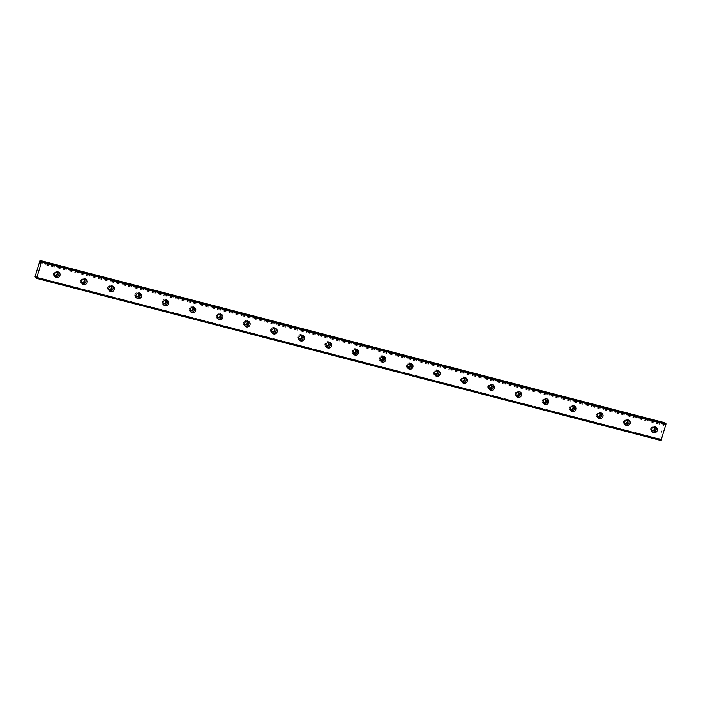 <?xml version="1.0" encoding="UTF-8"?>
<svg xmlns="http://www.w3.org/2000/svg" width="701" height="701" viewBox="0 0 701 701"><rect width="100%" height="100%" fill="white"/><g stroke="black" fill="none" stroke-linecap="round" stroke-linejoin="round"><path stroke-width="0.53" stroke-dasharray="3.5 2.63" d="M655.601 427.111A2.935 2.786 124.9 0 0 650.694 428.337A2.935 2.786 124.9 0 0 652.342 431.772M652.14 430.195A1.709 1.63 -55.1 0 1 651.299 427.925A1.709 1.63 -55.1 0 1 654.042 427.461M39.291 262.367L663.724 424.517L664.425 422.642M35.059 276.737L659.492 438.896L663.724 424.517M628.447 420.057A2.935 2.786 124.9 0 0 623.539 421.292A2.935 2.786 124.9 0 0 625.196 424.718M624.994 423.141A1.709 1.63 -55.1 0 1 624.153 420.88A1.709 1.63 -55.1 0 1 626.896 420.416M601.3 413.003A2.935 2.786 124.9 0 0 596.393 414.238A2.935 2.786 124.9 0 0 598.041 417.673M597.839 416.096A1.709 1.63 -55.1 0 1 596.998 413.827A1.709 1.63 -55.1 0 1 599.749 413.362M574.154 405.958A2.935 2.786 124.9 0 0 569.247 407.193A2.935 2.786 124.9 0 0 570.894 410.62M570.693 409.042A1.709 1.63 -55.1 0 1 569.852 406.782A1.709 1.63 -55.1 0 1 572.594 406.308M546.999 398.904A2.935 2.786 124.9 0 0 542.092 400.14A2.935 2.786 124.9 0 0 543.748 403.574M543.547 401.988A1.709 1.63 -55.1 0 1 544.659 398.773A1.709 1.63 -55.1 0 1 545.448 399.263M519.853 391.859A2.935 2.786 124.9 0 0 514.946 393.086A2.935 2.786 124.9 0 0 516.593 396.521M516.392 394.943A1.709 1.63 -55.1 0 1 515.55 392.674A1.709 1.63 -55.1 0 1 518.302 392.209M492.707 384.805A2.935 2.786 124.9 0 0 487.8 386.041A2.935 2.786 124.9 0 0 489.447 389.476M489.245 387.89A1.709 1.63 -55.1 0 1 488.404 385.629A1.709 1.63 -55.1 0 1 491.147 385.164M465.552 377.751A2.935 2.786 124.9 0 0 460.645 378.987A2.935 2.786 124.9 0 0 462.301 382.422M462.099 380.845A1.709 1.63 -55.1 0 1 463.212 377.62A1.709 1.63 -55.1 0 1 464.001 378.111M438.405 370.706A2.935 2.786 124.9 0 0 433.498 371.942A2.935 2.786 124.9 0 0 435.146 375.368M434.944 373.791A1.709 1.63 -55.1 0 1 434.103 371.53A1.709 1.63 -55.1 0 1 436.854 371.057M411.25 363.653A2.935 2.786 124.9 0 0 406.352 364.888A2.935 2.786 124.9 0 0 408 368.323M407.798 366.737A1.709 1.63 -55.1 0 1 406.957 364.476A1.709 1.63 -55.1 0 1 409.699 364.012M384.104 356.607A2.935 2.786 124.9 0 0 379.197 357.843A2.935 2.786 124.9 0 0 380.853 361.269M380.652 359.692A1.709 1.63 -55.1 0 1 381.765 356.476A1.709 1.63 -55.1 0 1 382.553 356.958M356.958 349.554A2.935 2.786 124.9 0 0 352.051 350.789A2.935 2.786 124.9 0 0 353.698 354.224M353.497 352.638A1.709 1.63 -55.1 0 1 352.656 350.377A1.709 1.63 -55.1 0 1 355.407 349.913M329.803 342.5A2.935 2.786 124.9 0 0 324.905 343.735A2.935 2.786 124.9 0 0 326.552 347.17M326.351 345.593A1.709 1.63 -55.1 0 1 325.509 343.324A1.709 1.63 -55.1 0 1 328.252 342.859M302.657 335.455A2.935 2.786 124.9 0 0 297.75 336.69A2.935 2.786 124.9 0 0 299.406 340.116M299.204 338.539A1.709 1.63 -55.1 0 1 300.317 335.323A1.709 1.63 -55.1 0 1 301.106 335.814M275.511 328.401A2.935 2.786 124.9 0 0 270.604 329.636A2.935 2.786 124.9 0 0 272.251 333.071M272.049 331.485A1.709 1.63 -55.1 0 1 271.208 329.225A1.709 1.63 -55.1 0 1 273.96 328.76M248.356 321.356A2.935 2.786 124.9 0 0 243.457 322.591A2.935 2.786 124.9 0 0 245.105 326.018M244.903 324.44A1.709 1.63 -55.1 0 1 244.062 322.171A1.709 1.63 -55.1 0 1 246.805 321.706M221.209 314.302A2.935 2.786 124.9 0 0 216.302 315.538A2.935 2.786 124.9 0 0 217.958 318.973M217.757 317.387A1.709 1.63 -55.1 0 1 218.87 314.171A1.709 1.63 -55.1 0 1 219.658 314.661M194.063 307.257A2.935 2.786 124.9 0 0 189.156 308.484A2.935 2.786 124.9 0 0 190.803 311.919M190.602 310.341A1.709 1.63 -55.1 0 1 189.761 308.072A1.709 1.63 -55.1 0 1 192.512 307.608M166.908 300.203A2.935 2.786 124.9 0 0 162.01 301.439A2.935 2.786 124.9 0 0 163.657 304.865M163.456 303.288A1.709 1.63 -55.1 0 1 162.614 301.027A1.709 1.63 -55.1 0 1 165.357 300.563M139.762 293.149A2.935 2.786 124.9 0 0 134.855 294.385A2.935 2.786 124.9 0 0 136.511 297.82M136.309 296.243A1.709 1.63 -55.1 0 1 137.422 293.018A1.709 1.63 -55.1 0 1 138.211 293.509M112.616 286.104A2.935 2.786 124.9 0 0 107.709 287.34A2.935 2.786 124.9 0 0 109.356 290.766M109.154 289.189A1.709 1.63 -55.1 0 1 110.276 285.973A1.709 1.63 -55.1 0 1 111.065 286.455M85.461 279.051A2.935 2.786 124.9 0 0 80.554 280.286A2.935 2.786 124.9 0 0 82.21 283.721M82.008 282.135A1.709 1.63 -55.1 0 1 81.167 279.874A1.709 1.63 -55.1 0 1 83.91 279.41M54.862 275.09A1.709 1.63 -55.1 0 1 55.975 271.874A1.709 1.63 -55.1 0 1 56.763 272.356M58.314 272.006A2.935 2.786 124.9 0 0 53.407 273.232A2.935 2.786 124.9 0 0 55.064 276.667M55.835 272.295A1.709 1.63 124.9 0 0 54.485 274.24M82.981 279.349A1.709 1.63 124.9 0 0 81.631 281.285M110.136 286.402A1.709 1.63 124.9 0 0 108.778 288.339M137.282 293.447A1.709 1.63 124.9 0 0 135.933 295.384M164.428 300.501A1.709 1.63 124.9 0 0 163.079 302.438M191.583 307.546A1.709 1.63 124.9 0 0 190.225 309.491M218.73 314.6A1.709 1.63 124.9 0 0 217.38 316.537M245.876 321.654A1.709 1.63 124.9 0 0 244.526 323.59M273.031 328.699A1.709 1.63 124.9 0 0 271.673 330.635M300.177 335.753A1.709 1.63 124.9 0 0 298.828 337.689M327.323 342.798A1.709 1.63 124.9 0 0 325.974 344.743M354.478 349.852A1.709 1.63 124.9 0 0 353.12 351.788M381.624 356.905A1.709 1.63 124.9 0 0 380.275 358.842M408.771 363.95A1.709 1.63 124.9 0 0 407.421 365.887M435.926 371.004A1.709 1.63 124.9 0 0 434.567 372.941M463.072 378.049A1.709 1.63 124.9 0 0 461.722 379.986M490.218 385.103A1.709 1.63 124.9 0 0 488.869 387.04M517.373 392.148A1.709 1.63 124.9 0 0 516.015 394.093M544.519 399.202A1.709 1.63 124.9 0 0 543.17 401.138M571.665 406.256A1.709 1.63 124.9 0 0 570.316 408.192M598.82 413.301A1.709 1.63 124.9 0 0 597.462 415.237M625.967 420.355A1.709 1.63 124.9 0 0 624.617 422.291M39.072 263.112L663.505 425.262M39.729 260.868L664.162 423.027M41.105 261.824L665.31 423.921L665.258 424.482L665.748 423.57M665.328 423.457L665.31 423.921M40.947 262.174L665.223 424.289M40.921 262.227L665.354 424.385M41.044 261.876L665.477 424.035M661.008 440.508L660.912 439.185L660.412 440.097L659.492 438.896M36.373 278.218L660.806 440.368M36.417 277.596L660.85 439.746M36.513 277.219L660.947 439.378M36.513 277.167L660.806 439.282M36.434 277.526L660.692 439.632M36.408 278.052L660.412 440.097M35.05 277.289L659.483 439.448M653.113 427.4A1.709 1.63 124.9 0 0 651.764 429.345M655.085 426.637L656.215 427.426M654.383 427.645L653.761 427.207M627.938 419.592L629.06 420.372M627.237 420.591L626.606 420.153M600.783 412.538L601.914 413.327M600.091 413.537L599.46 413.108M573.637 405.485L574.767 406.273M572.936 406.492L572.314 406.054M546.491 398.44L547.612 399.228M545.79 399.439L545.159 399M519.336 391.386L520.466 392.174M518.644 392.394L518.013 391.955M492.19 384.341L493.32 385.121M491.489 385.34L490.866 384.902M465.043 377.287L466.165 378.076M464.342 378.286L463.712 377.857M437.888 370.233L439.019 371.022M437.196 371.241L436.565 370.803M410.742 363.188L411.873 363.977M410.041 364.187L409.419 363.749M383.596 356.134L384.718 356.923M382.895 357.142L382.264 356.704M356.441 349.089L357.571 349.869M355.749 350.088L355.118 349.65M329.295 342.035L330.425 342.824M328.594 343.043L327.972 342.605M302.149 334.982L303.27 335.77M301.448 335.989L300.817 335.551M274.994 327.937L276.124 328.725M274.293 328.935L273.67 328.497M247.847 320.883L248.978 321.671M247.146 321.89L246.524 321.452M220.701 313.838L221.823 314.626M220 314.837L219.369 314.399M193.546 306.784L194.676 307.573M192.845 307.792L192.223 307.353M166.4 299.739L167.53 300.519M165.699 300.738L165.077 300.3M139.254 292.685L140.375 293.474M138.553 293.684L137.922 293.255M112.099 285.631L113.229 286.42M111.398 286.639L110.776 286.201M84.952 278.586L86.083 279.375M84.251 279.585L83.629 279.147M57.105 272.54L56.474 272.102M57.806 271.532L58.928 272.321M54.441 276.352L55.572 277.132M55.142 275.344L54.52 274.906M82.297 282.398L81.666 281.96M81.596 283.397L82.718 284.185M109.444 289.443L108.813 289.005M108.743 290.451L109.873 291.239M136.59 296.497L135.968 296.059M135.889 297.496L137.019 298.284M163.745 303.551L163.114 303.112M163.044 304.549L164.165 305.338M190.891 310.596L190.26 310.157M190.19 311.603L191.32 312.383M218.037 317.649L217.415 317.211M217.336 318.648L218.467 319.437M245.192 324.694L244.561 324.256M244.491 325.702L245.613 326.491M272.339 331.748L271.708 331.31M271.637 332.747L272.768 333.536M299.485 338.793L298.863 338.364M298.784 339.801L299.914 340.59M326.64 345.847L326.009 345.409M325.939 346.855L327.06 347.635M353.786 352.901L353.155 352.463M353.085 353.9L354.215 354.688M380.932 359.946L380.31 359.508M380.231 360.954L381.362 361.742M408.087 367L407.456 366.562M407.386 367.999L408.508 368.787M435.233 374.045L434.602 373.615M434.532 375.053L435.663 375.841M462.38 381.099L461.757 380.661M461.679 382.106L462.809 382.886M489.535 388.152L488.904 387.714M488.834 389.151L489.964 389.94M516.681 395.198L516.05 394.759M515.98 396.205L517.11 396.985M543.827 402.251L543.205 401.813M543.126 403.25L544.256 404.039M570.982 409.296L570.351 408.867M570.281 410.304L571.411 411.093M598.128 416.35L597.497 415.912M597.427 417.349L598.558 418.138M625.274 423.404L624.652 422.966M624.573 424.403L625.704 425.192M665.258 424.482L40.824 262.323M660.912 439.185L36.478 277.026M652.429 430.449L651.799 430.011M651.728 431.457L652.859 432.237"/><path stroke-width="1.05" d="M651.816 429.126A2.935 2.786 -55.1 0 1 656.215 427.426A2.935 2.786 -55.1 0 1 657.249 430.537A2.935 2.786 -55.1 0 1 652.859 432.237A2.935 2.786 -55.1 0 1 651.816 429.126M652.342 431.772A2.935 2.786 124.9 0 0 655.601 427.111M654.042 427.461A1.709 1.63 -55.1 0 1 652.14 430.195M651.764 429.345A1.709 1.63 124.9 0 0 654.883 429.731A1.709 1.63 124.9 0 0 653.113 427.4M39.992 260.492L40.93 261.14L40.824 262.323L41.324 261.412L41.508 262.025L36.575 278.358L36.478 277.026L35.979 277.946L35.059 276.737L39.992 260.492L664.425 422.642L665.328 423.457M624.67 422.081A2.935 2.786 -55.1 0 1 629.06 420.372A2.935 2.786 -55.1 0 1 630.103 423.492A2.935 2.786 -55.1 0 1 625.704 425.192A2.935 2.786 -55.1 0 1 624.67 422.081M625.196 424.718A2.935 2.786 124.9 0 0 628.447 420.057M626.896 420.416A1.709 1.63 -55.1 0 1 624.994 423.141M624.617 422.291A1.709 1.63 124.9 0 0 627.737 422.677A1.709 1.63 124.9 0 0 625.967 420.355M597.524 415.027A2.935 2.786 -55.1 0 1 601.914 413.327A2.935 2.786 -55.1 0 1 602.948 416.438A2.935 2.786 -55.1 0 1 598.558 418.138A2.935 2.786 -55.1 0 1 597.524 415.027M598.041 417.673A2.935 2.786 124.9 0 0 601.3 413.003M599.749 413.362A1.709 1.63 -55.1 0 1 597.839 416.096M597.462 415.237A1.709 1.63 124.9 0 0 600.591 415.623A1.709 1.63 124.9 0 0 598.82 413.301M570.369 407.973A2.935 2.786 -55.1 0 1 574.767 406.273A2.935 2.786 -55.1 0 1 575.801 409.384A2.935 2.786 -55.1 0 1 571.411 411.093A2.935 2.786 -55.1 0 1 570.369 407.973M570.894 410.62A2.935 2.786 124.9 0 0 574.154 405.958M572.594 406.308A1.709 1.63 -55.1 0 1 570.693 409.042M570.316 408.192A1.709 1.63 124.9 0 0 573.436 408.578A1.709 1.63 124.9 0 0 571.665 406.256M543.222 400.928A2.935 2.786 -55.1 0 1 547.612 399.228A2.935 2.786 -55.1 0 1 548.655 402.339A2.935 2.786 -55.1 0 1 544.256 404.039A2.935 2.786 -55.1 0 1 543.222 400.928M543.748 403.574A2.935 2.786 124.9 0 0 546.999 398.904M545.448 399.263A1.709 1.63 -55.1 0 1 543.547 401.988M543.17 401.138A1.709 1.63 124.9 0 0 546.289 401.524A1.709 1.63 124.9 0 0 544.519 399.202M516.076 393.874A2.935 2.786 -55.1 0 1 520.466 392.174A2.935 2.786 -55.1 0 1 521.5 395.285A2.935 2.786 -55.1 0 1 517.11 396.985A2.935 2.786 -55.1 0 1 516.076 393.874M516.593 396.521A2.935 2.786 124.9 0 0 519.853 391.859M518.302 392.209A1.709 1.63 -55.1 0 1 516.392 394.943M516.015 394.093A1.709 1.63 124.9 0 0 519.143 394.479A1.709 1.63 124.9 0 0 517.373 392.148M488.921 386.829A2.935 2.786 -55.1 0 1 493.32 385.121A2.935 2.786 -55.1 0 1 494.354 388.24A2.935 2.786 -55.1 0 1 489.964 389.94A2.935 2.786 -55.1 0 1 488.921 386.829M489.447 389.476A2.935 2.786 124.9 0 0 492.707 384.805M491.147 385.164A1.709 1.63 -55.1 0 1 489.245 387.89M488.869 387.04A1.709 1.63 124.9 0 0 491.988 387.425A1.709 1.63 124.9 0 0 490.218 385.103M461.775 379.776A2.935 2.786 -55.1 0 1 466.165 378.076A2.935 2.786 -55.1 0 1 467.208 381.186A2.935 2.786 -55.1 0 1 462.809 382.886A2.935 2.786 -55.1 0 1 461.775 379.776M462.301 382.422A2.935 2.786 124.9 0 0 465.552 377.751M464.001 378.111A1.709 1.63 -55.1 0 1 462.099 380.845M461.722 379.986A1.709 1.63 124.9 0 0 464.842 380.371A1.709 1.63 124.9 0 0 463.072 378.049M434.629 372.73A2.935 2.786 -55.1 0 1 439.019 371.022A2.935 2.786 -55.1 0 1 440.053 374.132A2.935 2.786 -55.1 0 1 435.663 375.841A2.935 2.786 -55.1 0 1 434.629 372.73M435.146 375.368A2.935 2.786 124.9 0 0 438.405 370.706M436.854 371.057A1.709 1.63 -55.1 0 1 434.944 373.791M434.567 372.941A1.709 1.63 124.9 0 0 437.696 373.326A1.709 1.63 124.9 0 0 435.926 371.004M407.474 365.677A2.935 2.786 -55.1 0 1 411.873 363.977A2.935 2.786 -55.1 0 1 412.907 367.087A2.935 2.786 -55.1 0 1 408.508 368.787A2.935 2.786 -55.1 0 1 407.474 365.677M408 368.323A2.935 2.786 124.9 0 0 411.25 363.653M409.699 364.012A1.709 1.63 -55.1 0 1 407.798 366.737M407.421 365.887A1.709 1.63 124.9 0 0 410.541 366.272A1.709 1.63 124.9 0 0 408.771 363.95M380.328 358.623A2.935 2.786 -55.1 0 1 384.718 356.923A2.935 2.786 -55.1 0 1 385.76 360.034A2.935 2.786 -55.1 0 1 381.362 361.742A2.935 2.786 -55.1 0 1 380.328 358.623M380.853 361.269A2.935 2.786 124.9 0 0 384.104 356.607M382.553 356.958A1.709 1.63 -55.1 0 1 380.652 359.692M380.275 358.842A1.709 1.63 124.9 0 0 383.394 359.227A1.709 1.63 124.9 0 0 381.624 356.905M353.181 351.578A2.935 2.786 -55.1 0 1 357.571 349.869A2.935 2.786 -55.1 0 1 358.605 352.989A2.935 2.786 -55.1 0 1 354.215 354.688A2.935 2.786 -55.1 0 1 353.181 351.578M353.698 354.224A2.935 2.786 124.9 0 0 356.958 349.554M355.407 349.913A1.709 1.63 -55.1 0 1 353.497 352.638M353.12 351.788A1.709 1.63 124.9 0 0 356.248 352.174A1.709 1.63 124.9 0 0 354.478 349.852M326.026 344.524A2.935 2.786 -55.1 0 1 330.425 342.824A2.935 2.786 -55.1 0 1 331.459 345.935A2.935 2.786 -55.1 0 1 327.06 347.635A2.935 2.786 -55.1 0 1 326.026 344.524M326.552 347.17A2.935 2.786 124.9 0 0 329.803 342.5M328.252 342.859A1.709 1.63 -55.1 0 1 326.351 345.593M325.974 344.743A1.709 1.63 124.9 0 0 329.093 345.12A1.709 1.63 124.9 0 0 327.323 342.798M298.88 337.479A2.935 2.786 -55.1 0 1 303.27 335.77A2.935 2.786 -55.1 0 1 304.313 338.881A2.935 2.786 -55.1 0 1 299.914 340.59A2.935 2.786 -55.1 0 1 298.88 337.479M299.406 340.116A2.935 2.786 124.9 0 0 302.657 335.455M301.106 335.814A1.709 1.63 -55.1 0 1 299.204 338.539M298.828 337.689A1.709 1.63 124.9 0 0 301.947 338.075A1.709 1.63 124.9 0 0 300.177 335.753M271.734 330.425A2.935 2.786 -55.1 0 1 276.124 328.725A2.935 2.786 -55.1 0 1 277.158 331.836A2.935 2.786 -55.1 0 1 272.768 333.536A2.935 2.786 -55.1 0 1 271.734 330.425M272.251 333.071A2.935 2.786 124.9 0 0 275.511 328.401M273.96 328.76A1.709 1.63 -55.1 0 1 272.049 331.485M271.673 330.635A1.709 1.63 124.9 0 0 274.801 331.021A1.709 1.63 124.9 0 0 273.031 328.699M244.579 323.371A2.935 2.786 -55.1 0 1 248.978 321.671A2.935 2.786 -55.1 0 1 250.012 324.782A2.935 2.786 -55.1 0 1 245.613 326.491A2.935 2.786 -55.1 0 1 244.579 323.371M245.105 326.018A2.935 2.786 124.9 0 0 248.356 321.356M246.805 321.706A1.709 1.63 -55.1 0 1 244.903 324.44M244.526 323.59A1.709 1.63 124.9 0 0 247.646 323.976A1.709 1.63 124.9 0 0 245.876 321.654M217.433 316.326A2.935 2.786 -55.1 0 1 221.823 314.626A2.935 2.786 -55.1 0 1 222.865 317.737A2.935 2.786 -55.1 0 1 218.467 319.437A2.935 2.786 -55.1 0 1 217.433 316.326M217.958 318.973A2.935 2.786 124.9 0 0 221.209 314.302M219.658 314.661A1.709 1.63 -55.1 0 1 217.757 317.387M217.38 316.537A1.709 1.63 124.9 0 0 220.5 316.922A1.709 1.63 124.9 0 0 218.73 314.6M190.286 309.272A2.935 2.786 -55.1 0 1 194.676 307.573A2.935 2.786 -55.1 0 1 195.71 310.683A2.935 2.786 -55.1 0 1 191.32 312.383A2.935 2.786 -55.1 0 1 190.286 309.272M190.803 311.919A2.935 2.786 124.9 0 0 194.063 307.257M192.512 307.608A1.709 1.63 -55.1 0 1 190.602 310.341M190.225 309.491A1.709 1.63 124.9 0 0 193.353 309.877A1.709 1.63 124.9 0 0 191.583 307.546M163.131 302.227A2.935 2.786 -55.1 0 1 167.53 300.519A2.935 2.786 -55.1 0 1 168.564 303.638A2.935 2.786 -55.1 0 1 164.165 305.338A2.935 2.786 -55.1 0 1 163.131 302.227M163.657 304.865A2.935 2.786 124.9 0 0 166.908 300.203M165.357 300.563A1.709 1.63 -55.1 0 1 163.456 303.288M163.079 302.438A1.709 1.63 124.9 0 0 166.198 302.823A1.709 1.63 124.9 0 0 164.428 300.501M135.985 295.174A2.935 2.786 -55.1 0 1 140.375 293.474A2.935 2.786 -55.1 0 1 141.418 296.584A2.935 2.786 -55.1 0 1 137.019 298.284A2.935 2.786 -55.1 0 1 135.985 295.174M136.511 297.82A2.935 2.786 124.9 0 0 139.762 293.149M138.211 293.509A1.709 1.63 -55.1 0 1 136.309 296.243M135.933 295.384A1.709 1.63 124.9 0 0 139.052 295.769A1.709 1.63 124.9 0 0 137.282 293.447M108.839 288.12A2.935 2.786 -55.1 0 1 113.229 286.42A2.935 2.786 -55.1 0 1 114.263 289.531A2.935 2.786 -55.1 0 1 109.873 291.239A2.935 2.786 -55.1 0 1 108.839 288.12M109.356 290.766A2.935 2.786 124.9 0 0 112.616 286.104M111.065 286.455A1.709 1.63 -55.1 0 1 109.154 289.189M108.778 288.339A1.709 1.63 124.9 0 0 111.906 288.724A1.709 1.63 124.9 0 0 110.136 286.402M81.684 281.075A2.935 2.786 -55.1 0 1 86.083 279.375A2.935 2.786 -55.1 0 1 87.117 282.485A2.935 2.786 -55.1 0 1 82.718 284.185A2.935 2.786 -55.1 0 1 81.684 281.075M82.21 283.721A2.935 2.786 124.9 0 0 85.461 279.051M83.91 279.41A1.709 1.63 -55.1 0 1 82.008 282.135M81.631 281.285A1.709 1.63 124.9 0 0 84.751 281.671A1.709 1.63 124.9 0 0 82.981 279.349M56.763 272.356A1.709 1.63 -55.1 0 1 54.862 275.09M54.485 274.24A1.709 1.63 124.9 0 0 57.605 274.626A1.709 1.63 124.9 0 0 55.835 272.295M54.538 274.021A2.935 2.786 -55.1 0 1 58.928 272.321A2.935 2.786 -55.1 0 1 59.971 275.432A2.935 2.786 -55.1 0 1 55.572 277.132A2.935 2.786 -55.1 0 1 54.538 274.021M55.064 276.667A2.935 2.786 124.9 0 0 58.314 272.006M40.93 261.14L665.354 423.29M41.324 261.412L665.748 423.57L665.941 424.175L661.008 440.508L36.575 278.358M41.517 261.552L665.95 423.711M41.508 262.025L665.941 424.175M36.794 278.034L661.227 440.184"/></g></svg>
